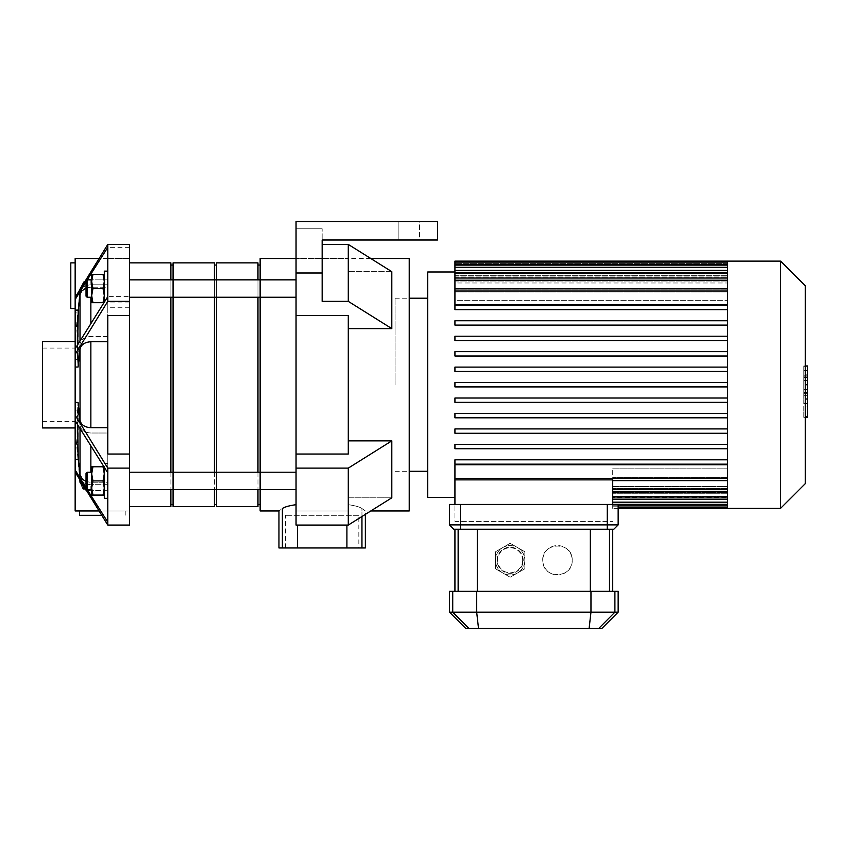 <?xml version="1.0" encoding="UTF-8"?>
<svg xmlns="http://www.w3.org/2000/svg" width="850" height="850" viewBox="0 0 850 850"><rect width="100%" height="100%" fill="white"/><g stroke="black" fill="none" stroke-linecap="round" stroke-linejoin="round"><path stroke-width="0.64" stroke-dasharray="4.25 3.19" d="M70.794 308.561L70.794 262.863M75.151 308.561L75.151 262.863L75.151 308.561M129.551 525.066L129.551 258.506L107.791 258.506L107.791 284.782L90.854 284.782C84.511 285.292 80.888 287.831 80.017 292.4L78.073 310.101C76.734 329.078 76.734 348.054 78.073 367.041C76.734 348.054 76.734 329.078 78.073 310.101L80.017 292.4C80.888 287.831 84.501 285.292 90.854 284.782L107.791 284.782L107.791 258.506L107.791 279.172L90.854 279.172L107.791 279.172L107.791 284.782L107.791 258.506L98.919 258.506M80.07 289.096L80.017 289.584C77.031 319.802 77.031 319.802 80.017 289.584C77.031 319.802 77.031 319.802 80.017 289.584L83.268 282.508M83.353 282.423L84.097 281.733M84.926 281.084L90.854 279.172L84.926 281.084M82.386 487.858L80.017 482.396L75.151 427.943L75.151 310.101L78.073 310.101L75.151 310.101L75.151 297.383L75.151 312.917L75.151 258.506M77.679 344.601L78.264 359.348L78.264 310.101L80.017 294.674C80.941 290.169 84.554 287.683 90.854 287.215L107.791 287.215L107.791 258.506L129.551 258.506L129.551 244.417L129.551 258.506L129.551 244.417L107.791 244.417L75.151 297.383L75.151 299.519L107.791 247.35L107.791 287.215L90.854 287.215L86.031 288.054M107.791 522.123L107.791 482.258L90.854 482.258C84.554 481.791 80.941 479.304 80.017 474.799L78.264 459.372L75.151 459.372L75.151 472.09L107.791 525.066L107.791 522.123L75.151 469.954L75.151 410.125L75.151 420.707L75.151 410.125L75.151 420.707L107.791 472.876L107.791 433.011L90.854 433.011C84.554 432.544 80.941 430.058 80.017 425.553L78.264 410.125L75.151 410.125L78.264 410.125L80.017 425.553C80.941 430.058 84.554 432.544 90.854 433.011L107.791 433.011L107.791 522.123L107.791 468.116L75.151 415.151L75.151 420.707M107.791 484.691L107.791 510.967L129.551 510.967L107.791 510.967L107.791 484.691L90.854 484.691L107.791 484.691L107.791 510.967L79.496 510.967L125.205 510.967L107.791 510.967L107.791 490.237L90.854 490.726L107.791 490.237L107.791 484.691M80.017 482.396L80.017 477.073C80.888 481.642 84.501 484.181 90.854 484.691C84.501 484.181 80.888 481.642 80.017 477.073L78.073 459.372L80.017 480.282M129.551 454.027L107.791 454.027L107.791 315.446L107.791 454.027L107.791 427.752L90.854 427.752C84.501 427.242 80.888 424.703 80.017 420.134L78.073 402.433C76.734 421.419 76.734 440.396 78.073 459.372L75.151 459.372L75.151 402.433L75.151 472.09L75.151 427.943L79.804 479.921M75.151 415.151L75.151 402.433L78.073 402.433C76.734 421.419 76.734 440.396 78.073 459.372L75.151 459.372M86.031 481.419L89.834 482.226L107.791 482.258L107.791 433.011L107.791 472.876M86.031 487.656L87.252 489.621M129.551 307.753L107.791 307.753L107.791 336.462L107.791 287.215L107.791 336.462L90.854 336.462C84.554 336.929 80.941 339.416 80.017 343.921L78.264 359.348L80.017 343.921C80.941 339.416 84.554 336.929 90.854 336.462L107.791 336.462L107.791 296.597L75.151 348.766L75.151 359.348L75.151 348.766L75.151 354.322L107.791 301.357L107.791 296.597L129.551 296.597M75.151 348.766L75.151 359.348L78.264 359.348L75.151 359.348L75.151 310.101L75.151 354.322M101.649 515.323L79.496 515.323M86.041 490.206L90.854 490.726L83.821 489.09M98.919 510.967L75.151 510.967M87.252 279.852L86.031 281.817M75.151 469.954L75.151 472.09M129.551 468.116L107.791 468.116M78.264 459.372L78.264 410.125L77.679 424.873M107.791 427.752L107.791 315.446L129.551 315.446M75.151 367.041L78.073 367.041L80.017 349.339C80.888 344.771 84.501 342.231 90.854 341.721L107.791 341.721M75.151 402.433L75.151 427.943M129.551 247.35L107.791 247.35L107.791 244.417M129.551 301.357L107.791 301.357M75.151 297.383L75.151 299.519M78.264 310.101L75.151 310.101M107.791 258.506L129.551 258.506L107.791 258.506L107.791 307.753M75.151 384.742L75.151 348.064L75.151 384.742M42.5 427.943L42.5 341.541M42.5 384.742L42.5 348.064L42.5 384.742M92.948 466.777L103.041 466.777L91.683 466.777L91.683 473.843L92.948 466.777L103.041 466.777L104.306 473.843L104.306 466.777L103.041 466.777L104.306 466.777L104.306 487.996L103.041 480.919L104.306 473.843L103.041 466.777L104.306 473.843L104.306 466.777L103.041 466.777L104.306 466.777L104.306 473.843L103.041 480.919L104.306 487.996L104.306 473.843L103.041 480.919L92.948 480.919L91.683 473.843L91.683 495.072L92.948 495.072L91.683 487.996L92.948 480.919L91.683 487.996L91.683 473.843L92.948 466.777L91.683 466.777L91.683 473.843L91.683 466.777L92.948 466.777L91.683 473.843L92.948 480.919L91.683 473.843L91.683 487.996L92.948 495.072L91.683 495.072L91.683 487.996L91.683 495.072L92.948 495.072L91.683 487.996L92.948 480.919L103.041 480.919L104.306 487.996L103.041 495.072L104.306 495.072L104.306 473.843L104.306 487.996L103.041 495.072L92.948 495.072L104.306 495.072L103.041 495.072L104.306 487.996L104.306 495.072M91.683 480.919L91.683 489.621L91.683 480.919M86.031 488.538L86.031 473.301L86.031 488.538L86.031 473.301L87.114 472.217L87.114 489.621L87.114 472.217L87.114 489.621L86.031 488.538M107.791 498.334L107.791 463.505L107.791 498.334L107.791 463.505L107.791 498.334L104.306 498.334L104.306 467.415M92.948 302.696L103.041 302.696L91.683 302.696L91.683 295.63L92.948 302.696L103.041 302.696L104.306 295.63L104.306 302.696L103.041 302.696L104.306 302.696L104.306 281.478L103.041 288.554L104.306 295.63L103.041 302.696L104.306 295.63L104.306 302.696L103.041 302.696L104.306 302.696L104.306 295.63L103.041 288.554L104.306 281.478L104.306 295.63L103.041 288.554L92.948 288.554L91.683 295.63L91.683 274.412L92.948 274.412L91.683 281.478L92.948 288.554L91.683 281.478L91.683 295.63L92.948 302.696L91.683 302.696L91.683 295.63L91.683 302.696L92.948 302.696L91.683 295.63L92.948 288.554L91.683 295.63L91.683 281.478L92.948 274.412L91.683 274.412L91.683 281.478L91.683 274.412L92.948 274.412L91.683 281.478L92.948 288.554L103.041 288.554L104.306 281.478L103.041 274.412L104.306 274.412L104.306 295.63L104.306 281.478L103.041 274.412L92.948 274.412L104.306 274.412L103.041 274.412L104.306 281.478L104.306 274.412M91.683 288.554L91.683 279.852L91.683 288.554M87.114 297.256L87.114 279.852L86.031 280.936L86.031 296.172L86.031 280.936L86.031 296.172L87.114 297.256L87.114 279.852L87.114 297.256L91.683 297.256M107.791 271.139L107.791 305.968L107.791 271.139L107.791 305.968L107.791 271.139L104.306 271.139L104.306 302.069M103.041 480.919L92.948 480.919M103.041 495.072L92.948 495.072M103.041 288.554L92.948 288.554M103.041 274.412L92.948 274.412M419.56 221.51L398.884 221.51L419.56 221.51L419.56 240.008L398.884 240.008L419.56 240.008L419.56 221.51L398.884 221.51L419.56 221.51M322.161 240.008L322.161 301.357L348.288 301.357L348.288 244.417L322.161 244.417L322.161 301.357L322.161 228.767L322.161 240.008L437.516 240.008L437.516 221.51L437.516 240.008L322.161 240.008L437.516 240.008L437.516 221.51L296.044 221.51L296.044 315.446L348.288 315.446L348.288 328.61L391.808 328.61L391.808 271.671L348.288 271.671L348.288 258.506L296.044 258.506L296.044 384.742L296.044 315.446M296.044 228.767L296.044 258.506L296.044 228.767L322.161 228.767L296.044 228.767M419.56 240.008L398.884 240.008L419.56 240.008M296.044 454.027L296.044 468.116L348.288 468.116L391.808 440.863L348.288 440.863L348.288 384.742L348.288 454.027L348.288 440.863L348.288 454.027L296.044 454.027L296.044 258.506L348.288 258.506L348.288 271.671L348.288 258.506L348.288 271.671L391.808 271.671L348.288 244.417M322.161 273.009L296.044 273.009M296.044 221.51L437.516 221.51L296.044 221.51M348.288 301.357L391.808 328.61M348.288 328.61L348.288 440.863M296.044 468.116L296.044 525.066L348.288 525.066L391.808 497.803L348.288 497.803L348.288 510.967L296.044 510.967L296.044 525.066L296.044 510.967L348.288 510.967L348.288 497.803L391.808 497.803L391.808 440.863M348.288 468.116L348.288 525.066M348.288 504.677L348.288 510.967L296.044 510.967L296.044 384.742L296.044 510.967L348.288 510.967L348.288 497.803L348.288 504.677C355.226 505.676 359.784 506.951 361.951 508.523C366.509 511.785 366.509 511.785 361.951 508.523C359.784 506.951 355.226 505.676 348.288 504.677M409.222 258.506L409.222 510.967M370.791 510.967L365.362 510.967L365.362 514.367M361.951 516.503L361.951 508.523C366.509 511.785 366.509 511.785 361.951 508.523L361.951 547.963L346.906 547.963L346.906 525.066M297.426 525.066L297.426 547.963L346.906 547.963M129.551 472.217L129.551 489.621L129.551 472.217L129.551 489.621L129.551 472.217L173.081 472.217L173.081 489.621L173.081 472.217L173.081 489.621L173.081 472.217L216.612 472.217L216.612 489.621L216.612 472.217L216.612 489.621L216.612 472.217L260.142 472.217L260.142 489.621L260.142 472.217L260.142 489.621L260.142 472.217L260.142 489.621L260.142 472.217L260.142 489.621L296.044 489.621L296.044 472.217L296.044 489.621M129.551 279.852L129.551 297.256L129.551 279.852L129.551 297.256L129.551 279.852L173.081 279.852L173.081 297.256L173.081 279.852L173.081 297.256L173.081 279.852L216.612 279.852L216.612 297.256L216.612 279.852L216.612 297.256L216.612 279.852L260.142 279.852L260.142 297.256L260.142 279.852L260.142 297.256L260.142 279.852L260.142 297.256L260.142 279.852L260.142 297.256L296.044 297.256L296.044 279.852L296.044 297.256M260.142 258.506L260.142 510.967M278.959 547.963L282.381 547.963L282.381 508.523C277.822 511.785 277.822 511.785 282.381 508.523C284.548 506.951 289.106 505.676 296.044 504.677M297.426 547.963L282.381 547.963M361.951 547.963L365.362 547.963M358.838 515.323L285.494 515.323L358.838 515.323L358.838 547.963L285.494 547.963L358.838 547.963M727.632 508.353L727.632 261.12M780.597 508.353L780.597 261.12M805.322 483.629L805.322 285.844M727.632 386.909L727.632 262.108L727.632 386.909L454.931 386.909L454.931 382.564L727.632 382.564L454.931 382.564L454.931 386.909L727.632 386.909L454.931 386.909L454.931 382.564L727.632 382.564M727.632 505.187L612.712 505.187L727.632 505.187L727.632 507.365L727.632 505.187L612.712 505.187L612.712 468.828L612.712 507.365L612.712 496.687L612.712 507.365L612.712 505.187L618.152 505.187M727.632 502.18L727.632 504.358L727.632 502.18L612.712 502.18L612.712 504.358L612.712 502.18L727.632 502.18L612.712 502.18M727.632 496.984L727.632 499.163L727.632 496.984L612.712 496.984L612.712 499.163L612.712 496.984L727.632 496.984L612.712 496.984M727.632 489.271L727.632 491.449L727.632 489.271L612.712 489.271L612.712 491.449L612.712 489.271L727.632 489.271L612.712 489.271M727.632 478.433L727.632 480.611L727.632 478.433L454.931 478.433L454.931 521.411L612.712 521.411L454.931 521.411L454.931 504.443M612.712 504.443L612.712 479.868L454.931 479.868M612.712 479.868L612.712 480.611L612.712 479.868M612.712 497.452L612.712 506.175L612.712 497.452L727.632 497.452L612.712 497.452M612.712 506.175L612.712 508.353L612.712 506.175L727.632 506.175L612.712 506.175M727.632 480.409L612.712 480.409L727.632 480.409M612.712 486.487L727.632 486.487L612.712 486.487M727.632 488.453L612.712 488.453L727.632 488.453M612.712 492.511L727.632 492.511L612.712 492.511M727.632 493.754L612.712 493.754L727.632 493.754M612.712 496.092L727.632 496.092L612.712 496.092M727.632 496.687L612.712 496.687L727.632 496.687M727.632 477.551L612.712 477.551L727.632 477.551M612.712 468.828L727.632 468.828L612.712 468.828M727.632 464.727L454.931 464.727L454.931 497.473L454.931 478.433M727.632 464.174L454.931 464.174L454.931 459.818L727.632 459.818L454.931 459.818L454.931 464.174L727.632 464.174L454.931 464.174L454.931 459.818L727.632 459.818M727.632 448.726L454.931 448.726L454.931 444.369L727.632 444.369L454.931 444.369L454.931 448.726L727.632 448.726L454.931 448.726L454.931 444.369L727.632 444.369M727.632 433.266L454.931 433.266L454.931 428.921L727.632 428.921L454.931 428.921L454.931 433.266L727.632 433.266L454.931 433.266L454.931 428.921L727.632 428.921M727.632 417.817L454.931 417.817L454.931 413.461L727.632 413.461L454.931 413.461L454.931 417.817L727.632 417.817L454.931 417.817L454.931 413.461L727.632 413.461M727.632 402.369L454.931 402.369L454.931 398.013L727.632 398.013L454.931 398.013L454.931 402.369L727.632 402.369L454.931 402.369L454.931 398.013L727.632 398.013M427.72 497.473L427.72 272M727.632 371.461L454.931 371.461L454.931 367.104L727.632 367.104L454.931 367.104L454.931 371.461L727.632 371.461L454.931 371.461L454.931 367.104L727.632 367.104M727.632 356.012L454.931 356.012L454.931 351.656L727.632 351.656L454.931 351.656L454.931 356.012L727.632 356.012L454.931 356.012L454.931 351.656L727.632 351.656M727.632 340.553L454.931 340.553L454.931 336.207L727.632 336.207L454.931 336.207L454.931 340.553L727.632 340.553L454.931 340.553L454.931 336.207L727.632 336.207M727.632 325.104L454.931 325.104L454.931 320.748L727.632 320.748L454.931 320.748L454.931 325.104L727.632 325.104L454.931 325.104L454.931 320.748L727.632 320.748M727.632 309.655L454.931 309.655L454.931 305.299L727.632 305.299L454.931 305.299L454.931 309.655L727.632 309.655L454.931 309.655L454.931 305.299L727.632 305.299M454.931 261.12L454.931 272.021L727.632 272.021L454.931 272.021L454.931 262.108L454.931 273.392L454.931 272.786L454.931 273.392L727.632 273.392L454.931 273.392L454.931 265.115L454.931 276.962L454.931 275.719L454.931 276.962L727.632 276.962L454.931 276.962L454.931 270.311L454.931 282.986L454.931 281.021L454.931 282.986L727.632 282.986L454.931 282.986L454.931 278.024L454.931 291.922L454.931 289.064L454.931 291.922L727.632 291.922L454.931 291.922L454.931 288.862L454.931 304.746L454.931 300.645L727.632 300.645L454.931 300.645L454.931 304.746L727.632 304.746M454.931 289.064L727.632 289.064L454.931 289.064L454.931 280.203L454.931 289.064M454.931 281.021L727.632 281.021L454.931 281.021L454.931 272.489L454.931 281.021M454.931 275.719L727.632 275.719L454.931 275.719L454.931 267.293L454.931 275.719M454.931 272.786L727.632 272.786L454.931 272.786L454.931 264.286L454.931 272.786M454.931 291.04L454.931 300.645L454.931 288.862L454.931 291.04L727.632 291.04M454.931 264.286L454.931 262.108L454.931 264.286L727.632 264.286M454.931 267.293L454.931 265.115L454.931 267.293L727.632 267.293M454.931 272.489L454.931 270.311L454.931 272.489L727.632 272.489M454.931 280.203L454.931 278.024L454.931 280.203L727.632 280.203M395.069 384.742L395.069 298.201L395.069 384.742M427.72 384.742L427.72 298.201L427.72 384.742M803.824 389.428L803.824 366.35L803.824 395.356L803.824 366.371L803.824 389.428L807.5 389.428L807.5 366.371L807.5 389.428M805.322 416.564L807.5 416.564L807.5 366.371L803.824 366.371L803.824 416.564L803.824 366.371L807.5 366.371L807.5 403.123L807.5 366.371L803.824 366.35L807.5 366.35L807.5 395.356L807.5 366.35L803.824 366.371L807.5 366.371L807.5 374.127L803.824 374.127L807.5 374.127L807.5 403.527L807.5 384.774L807.5 395.271L803.824 395.271L803.824 374.202L803.824 395.271L807.5 395.271L807.5 370.462L803.824 370.462L803.824 365.957L803.824 403.527L803.824 370.462L805.322 370.462M807.5 403.102L803.824 403.102L807.5 403.102L807.5 380.407L807.5 403.102L803.824 403.102L807.5 403.102L807.5 380.407L803.824 380.407L807.5 380.407L807.5 403.102L803.824 403.102L807.5 403.123L803.824 403.123M807.5 395.356L803.824 395.356M807.5 374.202L807.5 375.817L807.5 374.202L803.824 374.202M805.322 403.527L803.824 403.527M805.322 399.011L807.5 399.011M805.322 365.957L803.824 365.957M807.5 370.462L807.5 365.957M807.5 366.371L803.824 366.371L807.5 366.371M807.5 406.236L807.5 411.793L807.5 406.236L803.824 406.236L803.824 411.793L803.824 406.236M805.322 417.35L803.824 417.35L803.824 411.793L803.824 417.35M807.5 417.35L807.5 411.793L807.5 417.35M524.843 560.267A14.694 14.694 0 0 1 502.807 572.985A14.694 14.694 0 0 1 502.807 547.538A14.694 14.694 0 0 1 524.843 560.267A14.694 14.694 0 0 0 502.807 547.538A14.694 14.694 0 0 0 502.807 572.985A14.694 14.694 0 0 0 524.843 560.267L524.843 551.778L510.149 543.299L495.465 551.778L495.465 568.746L510.149 577.224L524.843 568.746L524.843 560.267M495.465 568.746L495.465 551.778L510.149 543.299L524.843 551.778L524.843 568.746L510.149 577.224L495.465 568.746L510.149 577.224L524.843 568.746L524.843 551.778L510.149 543.299L495.465 551.778L495.465 568.746L510.149 577.224L524.843 568.746L524.843 551.778L510.149 543.299L495.465 551.778L495.465 568.746M523.207 560.267A13.058 13.058 0 0 0 503.625 548.951A13.058 13.058 0 0 0 503.625 571.572A13.058 13.058 0 0 0 523.207 560.267A13.058 13.058 0 0 0 503.625 548.951A13.058 13.058 0 0 0 503.625 571.572A13.058 13.058 0 0 0 523.207 560.267M607.272 529.253L607.272 504.443L449.48 504.443L449.48 524.896L618.152 524.896L613.806 529.253L453.836 529.253M607.272 504.443L618.152 504.443L618.152 524.896M477.296 529.253L612.712 529.253L454.931 529.253L477.296 529.253L477.296 591.281L609.503 591.281L477.296 591.281M542.799 560.267A14.694 14.694 0 0 0 557.483 574.951A14.694 14.694 0 0 0 572.178 560.267C573.038 540.483 540.356 541.918 542.842 561.457C543.458 579.732 573.102 578.404 572.178 560.267A14.694 14.694 0 0 0 557.483 545.572A14.694 14.694 0 0 0 542.799 560.267M601.832 628.49L465.811 628.49M449.48 612.17L618.152 612.17M449.48 591.281L618.152 591.281M609.503 591.281L612.712 591.281L609.503 591.281L609.503 529.253M458.139 591.281L454.931 591.281L458.139 591.281L458.139 529.253M129.551 297.256L260.142 297.256M170.903 472.217L170.903 489.621M170.903 506.611L170.903 262.863M170.903 279.852L170.903 297.256M129.551 384.742L129.551 262.863L129.551 384.742M170.903 384.742L170.903 265.041L170.903 384.742M173.081 384.742L173.081 265.041L173.081 384.742M173.081 472.217L173.081 489.621L173.081 472.217L173.081 489.621L260.142 489.621M173.081 288.554L173.081 297.256L173.081 288.554M214.434 472.217L214.434 489.621M214.434 506.611L214.434 262.863M214.434 279.852L214.434 297.256M173.081 506.611L173.081 262.863M173.081 279.852L173.081 297.256M214.434 384.742L214.434 265.041L214.434 384.742M216.612 384.742L216.612 265.041L216.612 384.742M216.612 472.217L216.612 489.621M216.612 288.554L216.612 297.256L216.612 288.554M257.964 472.217L257.964 489.621M257.964 506.611L257.964 262.863M257.964 279.852L257.964 297.256M216.612 506.611L216.612 262.863M216.612 279.852L216.612 297.256M257.964 384.742L257.964 265.041L257.964 384.742M260.142 384.742L260.142 265.041L260.142 384.742M90.854 279.172L90.854 284.782L90.854 279.172M80.017 289.584L80.017 292.4L80.017 289.584M90.854 490.726L90.854 484.691L90.854 490.726M80.017 340.776L80.017 294.674M80.017 474.799L80.017 428.697M80.017 420.134L80.017 349.339M90.854 323.34L90.854 297.256M90.854 472.217L90.854 446.133M90.854 427.752L90.854 341.721M129.551 302.037L107.791 302.037M727.632 263.298L454.931 263.298L727.632 263.298M807.5 392.658L803.824 392.658M807.5 392.052L803.824 392.052M807.5 393.656L803.824 393.656L807.5 393.656M807.5 384.774L805.322 384.774M807.5 375.817L803.824 375.817L807.5 375.817M807.5 376.879L803.824 376.879M807.5 377.442L803.824 377.442M522.665 560.267A12.516 12.516 0 0 0 503.891 549.429A12.516 12.516 0 0 0 503.891 571.104A12.516 12.516 0 0 0 522.665 560.267M460.371 504.443L460.371 529.253M590.963 591.281L590.963 612.17L589.114 628.49M478.529 628.49L476.68 612.17L476.68 591.281M614.901 591.281L614.901 612.17L598.687 628.49M468.956 628.49L452.731 612.17L452.731 591.281M590.346 591.281L590.346 529.253M75.151 341.541L77.647 312.917L75.151 312.917M125.205 510.967L125.205 515.323M42.5 421.409L75.151 421.409M42.5 348.064L75.151 348.064M104.306 463.505L107.791 463.505L104.306 463.505M107.791 305.968L104.306 305.968L107.791 305.968M91.683 472.217L87.114 472.217M91.683 489.621L87.114 489.621M87.114 279.852L91.683 279.852M398.884 221.51L398.884 240.008L398.884 221.51M370.791 258.506L348.288 258.506M285.494 547.963L285.494 515.323M260.142 279.852L296.044 279.852M260.142 472.217L296.044 472.217M618.152 507.365L727.632 507.365M618.152 508.353L612.712 508.353M612.712 504.358L727.632 504.358M612.712 499.163L727.632 499.163M612.712 491.449L727.632 491.449M727.632 288.862L454.931 288.862M727.632 278.024L454.931 278.024M727.632 270.311L454.931 270.311M727.632 265.115L454.931 265.115M727.632 262.108L454.931 262.108M612.712 480.611L727.632 480.611M395.069 471.272L409.222 471.272M395.069 298.201L409.222 298.201M129.551 489.621L173.081 489.621"/><path stroke-width="1.27" d="M75.151 262.863L70.794 262.863L70.794 308.561L75.151 308.561M84.097 281.733L80.07 289.096M98.919 258.506L75.151 258.506L75.151 297.383L107.791 244.417L107.791 247.35L87.252 279.852M107.791 244.417L129.551 244.417L129.551 525.066L107.791 525.066L75.151 472.09L75.151 469.954L86.031 487.656M129.551 525.066L107.791 525.066L107.791 522.123L87.252 489.621M77.679 424.873L78.264 459.372L80.017 474.799L82.493 479.336L86.031 481.419M78.264 459.372L75.151 459.372L75.151 469.954M107.791 472.876L75.151 420.707L75.151 415.151L107.791 468.116L107.791 522.123M129.551 301.357L107.791 301.357L75.151 354.322L75.151 402.433L78.073 402.433L80.017 420.134C80.888 424.703 84.511 427.242 90.854 427.752L107.791 427.752M75.151 402.433L75.151 415.151M129.551 468.116L107.791 468.116M129.551 315.446L107.791 315.446L107.791 454.027L129.551 454.027M107.791 341.721L90.854 341.721C84.501 342.231 80.888 344.771 80.017 349.339L78.073 367.041L75.151 367.041M75.151 354.322L75.151 348.766L107.791 296.597L107.791 301.357M79.496 510.967L79.496 515.323L101.649 515.323M79.804 479.921L80.017 482.396L86.041 490.206M83.821 489.09L82.386 487.858M75.151 472.09L75.151 510.967L98.919 510.967M86.031 281.817L75.151 299.519L75.151 297.383M75.151 420.707L75.151 459.372M75.151 299.519L75.151 348.766M86.031 288.054L81.589 291.093L80.017 294.674L78.264 310.101L77.679 344.601M78.264 310.101L75.151 310.101M107.791 247.35L107.791 296.597M75.151 341.541L42.5 341.541L42.5 427.943L75.151 427.943M104.306 495.072L103.041 495.072L104.306 487.996L103.041 480.919L104.306 473.843L103.041 466.777L104.306 466.777M92.948 466.777L91.683 473.843L91.683 466.777L103.041 466.777M92.948 480.919L91.683 487.996L91.683 473.843L92.948 480.919L103.041 480.919M92.948 495.072L91.683 495.072L91.683 487.996L92.948 495.072L103.041 495.072M87.114 489.621L87.114 472.217L86.031 473.301L86.031 488.538L87.114 489.621L91.683 489.621M104.306 467.415L104.306 498.334L107.791 498.334M104.306 274.412L103.041 274.412L104.306 281.478L103.041 288.554L104.306 295.63L103.041 302.696L104.306 302.696M92.948 302.696L91.683 295.63L91.683 302.696L103.041 302.696M92.948 288.554L91.683 281.478L91.683 295.63L92.948 288.554L103.041 288.554M92.948 274.412L91.683 274.412L91.683 281.478L92.948 274.412L103.041 274.412M86.031 288.554L86.031 280.936L87.114 279.852L87.114 297.256L86.031 296.172L86.031 288.554M104.306 302.069L104.306 271.139L107.791 271.139M322.161 273.009L322.161 240.008L437.516 240.008L437.516 221.51L296.044 221.51L296.044 273.009L322.161 273.009L322.161 301.357L348.288 301.357L391.808 328.61L348.288 328.61M296.044 315.446L296.044 454.027L348.288 454.027L348.288 315.446L296.044 315.446L296.044 273.009M322.161 240.008L322.161 244.417L348.288 244.417L391.808 271.671L391.808 328.61M348.288 440.863L391.808 440.863L391.808 497.803L348.288 525.066L348.288 468.116L391.808 440.863M348.288 525.066L296.044 525.066L296.044 454.027M296.044 468.116L348.288 468.116M370.791 510.967L409.222 510.967L409.222 258.506L370.791 258.506M348.288 301.357L348.288 244.417M296.044 504.677C289.106 505.676 284.548 506.951 282.381 508.523C277.822 511.785 277.822 511.785 282.381 508.523L282.381 547.963L278.959 547.963L278.959 510.967L260.142 510.967L260.142 258.506L296.044 258.506M346.906 525.066L346.906 547.963L361.951 547.963L361.951 516.503M282.381 547.963L297.426 547.963L297.426 525.066M346.906 547.963L297.426 547.963M365.362 514.367L365.362 547.963L361.951 547.963M129.551 297.256L260.142 297.256L260.142 279.852L296.044 279.852M727.632 400.467L727.632 508.353L780.597 508.353L780.597 261.12L727.632 261.12L727.632 400.467M780.597 261.12L805.322 285.844L805.322 483.629L780.597 508.353M727.632 464.727L454.931 464.727L454.931 479.868L612.712 479.868L612.712 504.443M454.931 479.868L454.931 504.443M454.931 272L427.72 272L427.72 497.473L454.931 497.473M727.632 304.746L454.931 304.746L454.931 261.12L727.632 261.12M727.632 459.818L454.931 459.818L454.931 464.174L727.632 464.174M727.632 444.369L454.931 444.369L454.931 448.726L727.632 448.726M727.632 428.921L454.931 428.921L454.931 433.266L727.632 433.266M727.632 413.461L454.931 413.461L454.931 417.817L727.632 417.817M727.632 398.013L454.931 398.013L454.931 402.369L727.632 402.369M727.632 386.909L454.931 386.909L454.931 382.564L727.632 382.564M727.632 309.655L454.931 309.655L454.931 305.299L727.632 305.299M727.632 325.104L454.931 325.104L454.931 320.748L727.632 320.748M727.632 340.553L454.931 340.553L454.931 336.207L727.632 336.207M727.632 356.012L454.931 356.012L454.931 351.656L727.632 351.656M727.632 371.461L454.931 371.461L454.931 367.104L727.632 367.104M805.322 365.957L807.5 365.957L807.5 403.527L805.322 403.527M807.5 399.011L805.322 399.011M807.5 403.527L807.5 416.564L805.322 416.564M807.5 416.564L807.5 417.35L805.322 417.35M449.48 524.896L453.836 529.253L449.48 524.896L460.371 524.896L460.371 504.443L449.48 504.443L449.48 524.896M453.836 529.253L613.806 529.253L618.152 524.896L460.371 524.896L460.371 529.253M598.687 628.49L601.832 628.49L618.152 612.17L449.48 612.17L465.811 628.49L598.687 628.49L614.901 612.17L614.901 591.281L449.48 591.281L449.48 612.17M618.152 612.17L618.152 591.281L614.901 591.281M618.152 524.896L618.152 504.443L607.272 504.443L607.272 529.253M460.371 504.443L607.272 504.443M129.551 489.621L173.081 489.621L173.081 472.217L296.044 472.217M129.551 472.217L173.081 472.217L173.081 506.611L214.434 506.611L214.434 489.621M214.434 279.852L214.434 262.863L173.081 262.863L173.081 297.256L173.081 279.852L260.142 279.852M170.903 297.256L170.903 472.217M170.903 489.621L170.903 506.611L129.551 506.611M129.551 262.863L170.903 262.863L170.903 279.852M173.081 489.621L216.612 489.621L216.612 472.217L216.612 506.611L257.964 506.611L257.964 489.621M216.612 297.256L216.612 472.217M214.434 297.256L214.434 472.217M173.081 297.256L173.081 472.217M216.612 489.621L260.142 489.621L260.142 472.217M257.964 297.256L257.964 472.217M216.612 279.852L216.612 262.863L257.964 262.863L257.964 279.852M80.017 294.674L80.017 340.776M80.017 428.697L80.017 474.799M80.017 480.282L80.017 482.396M80.017 349.339L80.017 420.134M90.854 297.256L90.854 323.34M90.854 446.133L90.854 472.217M90.854 341.721L90.854 427.752M727.632 496.984L612.712 496.984M727.632 502.18L612.712 502.18M727.632 505.187L618.152 505.187M727.632 291.04L454.931 291.04M727.632 280.203L454.931 280.203M727.632 272.489L454.931 272.489M727.632 267.293L454.931 267.293M727.632 264.286L454.931 264.286M727.632 478.433L454.931 478.433M727.632 489.271L612.712 489.271M807.5 384.774L805.322 384.774M807.5 370.462L805.322 370.462M468.956 628.49L452.731 612.17L452.731 591.281M590.963 591.281L590.963 612.17L589.114 628.49M478.529 628.49L476.68 612.17L476.68 591.281M609.503 591.281L609.503 529.253M590.346 529.253L590.346 591.281M477.296 591.281L477.296 529.253M458.139 529.253L458.139 591.281M87.114 472.217L91.683 472.217M91.683 279.852L87.114 279.852M91.683 297.256L87.114 297.256M260.142 489.621L296.044 489.621M260.142 297.256L296.044 297.256M727.632 499.163L612.712 499.163M727.632 504.358L612.712 504.358M727.632 507.365L618.152 507.365M727.632 508.353L618.152 508.353M454.931 288.862L727.632 288.862M454.931 278.024L727.632 278.024M454.931 270.311L727.632 270.311M454.931 265.115L727.632 265.115M454.931 262.108L727.632 262.108M727.632 480.611L612.712 480.611M727.632 491.449L612.712 491.449M409.222 471.272L427.72 471.272M409.222 298.201L427.72 298.201M612.712 529.253L612.712 591.281M454.931 529.253L454.931 591.281M129.551 279.852L173.081 279.852M170.903 504.443L173.081 504.443M170.903 265.041L173.081 265.041M214.434 504.443L216.612 504.443M214.434 265.041L216.612 265.041M257.964 504.443L260.142 504.443M257.964 265.041L260.142 265.041"/></g></svg>
